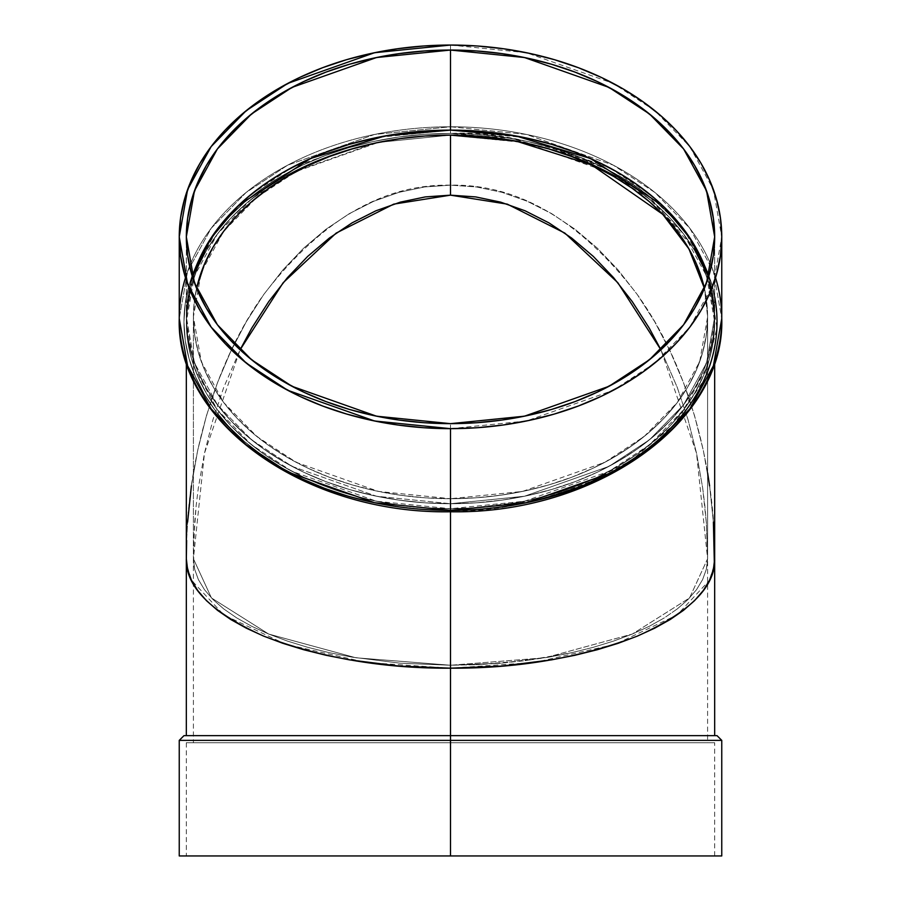 <?xml version="1.0" encoding="UTF-8"?>
<svg xmlns="http://www.w3.org/2000/svg" width="901" height="901" viewBox="0 0 901 901"><rect width="100%" height="100%" fill="white"/><g stroke="black" fill="none" stroke-linecap="round" stroke-linejoin="round"><path stroke-width="0.68" stroke-dasharray="4.5 3.38" d="M700.663 256.875L648.686 195.889L579.726 157.078L510.754 138.326L450.5 133.449L424.371 134.35L398.501 137.065L373.127 141.558L348.507 147.798L324.856 155.704L302.421 165.21L281.416 176.224L262.033 188.647L244.464 202.353L228.888 217.209L215.44 233.077L204.257 249.791L195.438 267.203L189.086 285.144L185.246 303.446L183.962 321.916L185.246 340.387L189.086 358.688L195.438 376.629L204.257 394.041L215.44 410.755L228.888 426.623L244.464 441.479L262.033 455.185L281.416 467.608L302.421 478.622L324.856 488.128L348.507 496.034L373.127 502.274L398.501 506.767L424.371 509.482L450.5 510.383L450.5 511.768L450.5 428.662L526.454 420.981L613.254 390.302L654.869 362.968L689.839 327.119L713.401 284.063L721.757 236.85L713.401 189.638L689.839 146.593L654.869 110.733L613.254 83.41L526.454 52.72L450.5 45.05L450.5 126.771L526.454 134.452L613.254 165.131L654.869 192.465L689.839 228.313L713.401 271.37L721.757 318.582L713.401 271.37L689.839 228.313L654.869 192.465L613.254 165.131L526.454 134.452L450.5 126.771L450.5 133.449L450.5 126.771L374.546 134.452L287.746 165.131L246.131 192.465L211.161 228.313L187.599 271.37L179.243 318.582L187.599 271.37L211.161 228.313L246.131 192.465L287.746 165.131L374.546 134.452L450.5 126.771A271.257 191.8 180 0 1 721.757 318.582A271.257 191.8 180 0 0 450.5 126.771L450.5 133.449C496.823 130.927 550.139 143.496 610.416 171.145C667.664 200.056 718.097 257.934 717.038 321.916C718.097 385.898 667.664 443.765 610.416 472.687C550.139 500.337 496.823 512.894 450.5 510.383L535.408 500.562L583.431 485.267L631.308 460.388L673.768 424.844L704.267 379.546L716.892 327.975L708.896 275.706M714.673 296.902A266.538 188.467 0 0 0 450.5 133.449A266.538 188.467 180 0 0 183.962 321.916A266.538 188.467 180 0 0 450.5 510.383L450.5 511.768L450.5 510.383A266.538 188.467 180 0 1 183.962 321.916A266.538 188.467 180 0 1 450.5 133.449A266.538 188.467 0 0 1 717.038 321.916A266.538 188.467 0 0 1 450.5 510.383L374.546 502.713L287.746 472.023L246.131 444.7L211.161 408.84L187.599 365.795L179.243 318.582C175.785 422.76 306.16 514.381 450.5 511.768L450.5 510.383L424.371 509.482L398.501 506.767L373.127 502.274L348.507 496.034L324.856 488.128L302.421 478.622L281.416 467.608L262.033 455.185L244.464 441.479L228.888 426.623L215.44 410.755L204.257 394.041L195.438 376.629L189.086 358.688L185.246 340.387L183.962 321.916L185.246 303.446L189.086 285.144L195.438 267.203L204.257 249.791L215.44 233.077L228.888 217.209L244.464 202.353L262.033 188.647L281.416 176.224L302.421 165.21L324.856 155.704L348.507 147.798L373.127 141.558L398.501 137.065L424.371 134.35L450.5 133.449L476.629 134.35L502.499 137.065L527.873 141.558L552.493 147.798L576.144 155.704L598.579 165.21L619.584 176.224L638.967 188.647L656.536 202.353L672.112 217.209L685.56 233.077L696.743 249.791L705.562 267.203L711.914 285.144L715.754 303.446L717.038 321.916L715.754 340.387L711.914 358.688L705.562 376.629L696.743 394.041L685.56 410.755L672.112 426.623L656.536 441.479L638.967 455.185L619.584 467.608L598.579 478.622L576.144 488.128L552.493 496.034L527.873 502.274L502.499 506.767L476.629 509.482L502.499 506.767L527.873 502.274L552.493 496.034L576.144 488.128L598.579 478.622L619.584 467.608L638.967 455.185L656.536 441.479L672.112 426.623L685.56 410.755L696.743 394.041L705.562 376.629L711.914 358.688L715.754 340.387L717.038 321.916L715.754 303.446L711.914 285.144L705.562 267.203L696.743 249.791L685.56 233.077L672.112 217.209L656.536 202.353L638.967 188.647L619.584 176.224L598.579 165.21L576.144 155.704L552.493 147.798L527.873 141.558L502.499 137.065L476.629 134.35L450.5 133.449A266.538 188.467 180 0 0 183.962 321.916A266.538 188.467 180 0 0 450.5 510.383A271.257 191.8 180 0 0 721.757 318.582C725.215 422.76 594.84 514.381 450.5 511.768L450.5 510.383L476.629 509.482L450.5 510.383L526.454 502.713L613.254 472.023L654.869 444.7L689.839 408.84L713.401 365.795L721.757 318.582A271.257 191.8 180 0 0 450.5 126.771A271.257 191.8 0 0 0 179.243 318.582A271.257 191.8 0 0 1 450.5 126.771A271.257 191.8 180 0 1 715.529 277.722M721.757 740.374L450.5 740.374L721.757 740.374L450.5 740.374L450.5 735.655L717.038 735.655L450.5 735.655L714.673 735.655L450.5 735.655L714.673 735.655L450.5 735.655L450.5 508.716L376.528 501.249L291.992 471.358L251.458 444.745L217.4 409.82L194.447 367.901L186.327 321.916L194.447 275.931L217.4 234.012L251.458 199.087L291.992 172.474L376.528 142.583L450.5 135.116L378.51 142.392L296.238 171.472L256.796 197.375L223.651 231.366L201.306 272.158L193.4 316.915L201.306 361.661L223.651 402.465L256.796 436.444L296.238 462.348L378.51 491.439L450.5 498.704L450.5 665.242L500.663 663.204L548.889 657.144L571.696 652.673L593.342 647.301L613.604 641.073L632.299 634.056L649.238 626.308L664.274 617.917L677.237 608.952L688.026 599.503L696.529 589.671L702.656 579.523L706.361 569.195L707.6 558.755L706.361 523.109L702.656 487.813L696.529 453.203L688.026 419.607L677.237 387.351L660.906 349.813L677.237 387.351L688.026 419.607L696.529 453.203L702.656 487.813L704.819 505.405L706.361 523.109L707.6 558.755L706.361 569.195L707.285 563.981L706.361 569.195L702.656 579.523L706.361 569.195L702.656 579.523L696.529 589.671L702.656 579.523L696.529 589.671L688.026 599.503L696.529 589.671L688.026 599.503L677.237 608.952L688.026 599.503L677.237 608.952L664.274 617.917L677.237 608.952L664.274 617.917L649.238 626.308L664.274 617.917L649.238 626.308L632.299 634.056L649.238 626.308L632.299 634.056L613.604 641.073L632.299 634.056L613.604 641.073L593.342 647.301L613.604 641.073L593.342 647.301L571.696 652.673L593.342 647.301L571.696 652.673L548.889 657.144L571.696 652.673L525.137 660.658L548.889 657.144L500.663 663.204L525.137 660.658L475.705 664.735L500.663 663.204L450.5 665.242L400.337 663.204L352.111 657.144L329.304 652.673L307.658 647.301L287.396 641.073L268.701 634.056L251.762 626.308L236.726 617.917L223.763 608.952L212.974 599.503L204.471 589.671L198.344 579.523L194.639 569.195L193.4 558.755L194.639 523.109L196.181 505.405L198.344 487.813L204.471 453.203L212.974 419.607L223.763 387.351L240.094 349.813L223.763 387.351L212.974 419.607L204.471 453.203L198.344 487.813L196.181 505.405L193.715 540.915L193.715 563.981L194.639 569.195L198.344 579.523L204.471 589.671L212.974 599.503L223.763 608.952L236.726 617.917L251.762 626.308L268.701 634.056L287.396 641.073L307.658 647.301L329.304 652.673L352.111 657.144L400.337 663.204L450.5 665.242L450.5 855.95L186.327 855.95L450.5 855.95L186.327 855.95L450.5 855.95L450.5 742.728L186.327 742.728L450.5 742.728L186.327 742.728L450.5 742.728L193.4 742.728L450.5 742.728L193.4 742.728L450.5 742.728L450.5 665.242L400.337 663.204L352.111 657.144L329.304 652.673L307.658 647.301L287.396 641.073L268.701 634.056L251.762 626.308L236.726 617.917L223.763 608.952L212.974 599.503L204.471 589.671L198.344 579.523L194.639 569.195L193.4 558.755L194.639 569.195L198.344 579.523L204.471 589.671L212.974 599.503L223.763 608.952L236.726 617.917L251.762 626.308L268.701 634.056L287.396 641.073L307.658 647.301L329.304 652.673L352.111 657.144L400.337 663.204L450.5 665.242L450.5 742.728L707.6 742.728L450.5 742.728L707.6 742.728L450.5 742.728L450.5 665.242L475.705 664.735L450.5 665.242L545.139 657.764L632.299 634.056L689.547 597.949L707.6 558.755L696.529 453.226L660.906 349.813M450.5 511.768L450.5 508.716L476.392 507.815L502.037 505.123L527.186 500.674L551.592 494.491L575.029 486.664L597.273 477.237L618.086 466.313L637.3 454.003L654.712 440.42L670.153 425.7L683.487 409.978L694.57 393.399L703.298 376.145L709.605 358.361L713.401 340.229L714.673 321.916L713.401 303.603L709.605 285.471L703.298 267.687L694.57 250.433L683.487 233.855L670.153 218.132L654.712 203.412L637.3 189.829L618.086 177.52L597.273 166.595L575.029 157.168L551.592 149.329L527.186 143.158L502.037 138.709L476.392 136.017L450.5 135.116L424.608 136.017L398.963 138.709L373.814 143.158L349.408 149.329L325.971 157.168L303.727 166.595L282.914 177.52L263.7 189.829L246.288 203.412L230.847 218.132L217.513 233.855L206.43 250.433L197.702 267.687L191.395 285.471L187.599 303.603L186.327 321.916L187.599 340.229L191.395 358.361L197.702 376.145L206.43 393.399L217.513 409.978L230.847 425.7L246.288 440.42L263.7 454.003L282.914 466.313L303.727 477.237L325.971 486.664L349.408 494.491L373.814 500.674L398.963 505.123L424.608 507.815L450.5 508.716A264.173 186.8 0 0 1 186.327 321.916A264.173 186.8 0 0 1 450.5 135.116L450.5 185.155L424.608 186.946L398.963 192.33L373.814 201.238L349.408 213.593L325.971 229.259L303.727 248.113L282.914 269.951L263.7 294.571L246.288 321.747L230.847 351.187L217.513 382.632L206.43 415.778L197.702 450.297L191.395 485.864L187.599 522.13L186.642 540.42L186.642 564.116L187.599 569.477L191.395 580.098L197.702 590.515L206.43 600.629L217.513 610.337L230.847 619.55L246.288 628.166L263.7 636.129L282.914 643.337L303.727 649.734L325.971 655.252L349.408 659.847L398.963 666.076L424.608 667.652L450.5 668.182L502.037 666.076L551.592 659.847L575.029 655.252L597.273 649.734L618.086 643.337L637.3 636.129L654.712 628.166L670.153 619.55L683.487 610.337L694.57 600.629L703.298 590.515L709.605 580.098L713.401 569.477L714.673 558.755L713.401 569.477L709.605 580.098L703.298 590.515L694.57 600.629L683.487 610.337L670.153 619.55L654.712 628.166L637.3 636.129L618.086 643.337L597.273 649.734L575.029 655.252L551.592 659.847L502.037 666.076L450.5 668.182L450.5 508.716L424.608 507.815L398.963 505.123L373.814 500.674L349.408 494.491L325.971 486.664L303.727 477.237L282.914 466.313L263.7 454.003L246.288 440.42L230.847 425.7L217.513 409.978L206.43 393.399L197.702 376.145L191.395 358.361L187.599 340.229L186.327 321.916L187.599 303.603L191.395 285.471L197.702 267.687L206.43 250.433L217.513 233.855L230.847 218.132L246.288 203.412L263.7 189.829L282.914 177.52L303.727 166.595L325.971 157.168L349.408 149.329L373.814 143.158L398.963 138.709L424.608 136.017L450.5 135.116L476.392 136.017L502.037 138.709L527.186 143.158L551.592 149.329L575.029 157.168L597.273 166.595L618.086 177.52L637.3 189.829L654.712 203.412L670.153 218.132L683.487 233.855L694.57 250.433L703.298 267.687L709.605 285.471L713.401 303.603L714.673 321.916L713.401 340.229L709.605 358.361L703.298 376.145L694.57 393.399L683.487 409.978L670.153 425.7L654.712 440.42L637.3 454.003L618.086 466.313L597.273 477.237L575.029 486.664L551.592 494.491L527.186 500.674L502.037 505.123L476.392 507.815L450.5 508.716L450.5 511.768L450.5 508.716L524.472 501.249L609.008 471.358L649.542 444.745L683.6 409.82L706.553 367.901L714.673 321.916L706.553 275.931L683.6 234.012L649.542 199.087L609.008 172.474L524.472 142.583L450.5 135.116L450.5 195.157L450.5 135.116L475.705 135.995L500.663 138.608L525.137 142.944L548.889 148.958L571.696 156.583L593.342 165.75L613.604 176.382L632.299 188.365L649.238 201.576L664.274 215.913L677.237 231.208L688.026 247.336L696.529 264.139L702.656 281.45L706.361 299.087L704.424 288.399L707.6 316.915L699.694 361.661L677.349 402.465L644.204 436.444L604.762 462.348L522.49 491.439L450.5 498.704L450.5 665.242L355.861 657.764L268.701 634.056L211.453 597.949L193.4 558.755L204.471 453.226L240.094 349.813M450.5 50.051L450.5 130.116L450.5 50.051A264.173 186.8 180 0 1 714.673 236.85A264.173 186.8 180 0 1 450.5 423.65L450.5 503.715A264.173 186.8 0 0 1 186.327 316.915A264.173 186.8 0 0 1 450.5 130.116L424.608 131.005L398.963 133.697L373.814 138.157L349.408 144.329L325.971 152.168L303.727 161.594L282.914 172.508L263.7 184.829L246.288 198.411L230.847 213.132L217.513 228.854L206.43 245.421L197.702 262.687L191.395 280.47L187.599 298.603L186.327 316.915L194.447 362.889L217.4 404.819L251.458 439.744L291.992 466.358L376.528 496.237L450.5 503.715L450.5 423.65L524.472 416.183L609.008 386.292L649.542 359.679L683.6 324.765L706.553 282.835L714.673 236.85L706.553 190.877L683.6 148.947L649.542 114.022L609.008 87.408L524.472 57.529L450.5 50.051A264.173 186.8 180 0 0 186.327 236.85A264.173 186.8 180 0 0 450.5 423.65L476.392 422.76L502.037 420.069L527.186 415.609L551.592 409.437L575.029 401.598L597.273 392.172L618.086 381.258L637.3 368.937L654.712 355.354L670.153 340.634L683.487 324.912L694.57 308.345L703.298 291.079L709.605 273.296L713.401 255.163L714.673 236.85L713.401 218.549L709.605 200.416L703.298 182.633L694.57 165.367L683.487 148.8L670.153 133.078L654.712 118.346L637.3 104.764L618.086 92.454L597.273 81.541L575.029 72.114L551.592 64.275L527.186 58.092L502.037 53.643L476.392 50.952L450.5 50.051L424.608 50.952L398.963 53.643L373.814 58.092L349.408 64.275L325.971 72.114L303.727 81.541L282.914 92.454L263.7 104.764L246.288 118.346L230.847 133.078L217.513 148.8L206.43 165.367L197.702 182.633L191.395 200.416L187.599 218.549L186.327 236.85L187.599 255.163L191.395 273.296L197.702 291.079L206.43 308.345L217.513 324.912L230.847 340.634L246.288 355.354L263.7 368.937L282.914 381.258L303.727 392.172L325.971 401.598L349.408 409.437L373.814 415.609L398.963 420.069L424.608 422.76L450.5 423.65L450.5 503.715L524.472 496.237L609.008 466.358L649.542 439.744L683.6 404.819L706.553 362.889L714.673 316.915L708.535 276.889L709.605 280.47L703.298 262.687L694.57 245.421L683.487 228.854L670.153 213.132L654.712 198.411L637.3 184.829L618.086 172.508L597.273 161.594L575.029 152.168L551.592 144.329L527.186 138.157L502.037 133.697L476.392 131.005L450.5 130.116L450.5 50.051L376.528 57.529L291.992 87.408L251.458 114.022L217.4 148.947L194.447 190.877L186.327 236.85L194.447 282.835L217.4 324.765L251.458 359.679L291.992 386.292L376.528 416.183L450.5 423.65L450.5 503.715L376.528 496.237L291.992 466.358L251.458 439.744L217.4 404.819L194.447 362.889L186.327 316.915L194.447 270.931L217.4 229L251.458 194.087L291.992 167.473L376.528 137.583L450.5 130.116L524.472 137.583L609.008 167.473L649.542 194.087L683.6 229L706.553 270.931L714.673 316.915L706.553 362.889L683.6 404.819L649.542 439.744L609.008 466.358L524.472 496.237L450.5 503.715L476.392 502.814L502.037 500.123L527.186 495.674L551.592 489.491L575.029 481.652L597.273 472.225L618.086 461.312L637.3 449.002L654.712 435.42L670.153 420.688L683.487 404.966L694.57 388.399L703.298 371.133L709.605 353.35L713.401 335.217L714.673 316.915L713.401 298.603L709.605 280.47L713.401 298.603L714.673 316.915L713.401 335.217L709.605 353.35L703.298 371.133L694.57 388.399L683.487 404.966L670.153 420.688L654.712 435.42L637.3 449.002L618.086 461.312L597.273 472.225L575.029 481.652L551.592 489.491L527.186 495.674L502.037 500.123L476.392 502.814L450.5 503.715L424.608 502.814L450.5 503.715A264.173 186.8 0 0 0 708.535 276.889M189.086 735.655L450.5 735.655L186.327 735.655L450.5 735.655L186.327 735.655L450.5 735.655L450.5 508.716A264.173 186.8 0 0 0 714.673 321.916A264.173 186.8 0 0 0 450.5 135.116L450.5 185.155L476.392 186.946L502.037 192.33L527.186 201.238L551.592 213.593L575.029 229.259L597.273 248.113L618.086 269.951L637.3 294.571L654.712 321.747L670.153 351.187L683.487 382.632L694.57 415.778L703.298 450.297L707.6 472.856M709.605 485.864L713.401 522.13L709.605 485.864L703.298 450.297L694.57 415.778L683.487 382.632L670.153 351.187L654.712 321.747L637.3 294.571L618.086 269.951L597.273 248.113L575.029 229.259L551.592 213.593L527.186 201.238L502.037 192.33L476.392 186.946L450.5 185.155C383.083 183.872 320.812 220.34 263.7 294.571C211.149 367.597 185.471 471.144 186.327 558.755L186.665 564.341L191.451 580.21L223.865 614.978L285.606 644.249L366.437 662.494L450.5 668.182L398.963 666.076L349.408 659.847L325.971 655.252L303.727 649.734L282.914 643.337L263.7 636.129L246.288 628.166L230.847 619.55L217.513 610.337L206.43 600.629L197.702 590.515L191.395 580.098L187.599 569.477L186.327 559.149M299.796 77.373L322.637 67.699L346.694 59.646L371.764 53.305L397.578 48.733L423.909 45.974L450.5 45.05L450.5 126.771A271.257 191.8 0 0 0 185.471 277.722M721.757 855.95L179.243 855.95L721.757 855.95L450.5 855.95L450.5 740.374L179.243 740.374L450.5 740.374L450.5 735.655L715.754 735.655M179.243 855.95L721.757 855.95L186.327 855.95L450.5 855.95L450.5 742.728L450.5 855.95L450.5 742.728L714.673 742.728L424.608 742.728L476.392 742.728L450.5 742.728L450.5 855.95L714.673 855.95L424.608 855.95L450.5 855.95L450.5 735.655L186.327 735.655L714.673 735.655L183.962 735.655L717.038 735.655L450.5 735.655L714.673 735.655L450.5 735.655L450.5 668.182L534.586 662.483L615.428 644.226L677.18 614.944L709.56 580.176M424.608 855.95L186.327 855.95L424.608 855.95M554.306 59.646L578.363 67.699L601.204 77.373L622.58 88.591L642.3 101.227L660.185 115.17L676.043 130.296L689.727 146.435L701.102 163.453L710.067 181.18L716.543 199.436L720.451 218.053L721.757 236.85L720.451 255.659L716.543 274.276L710.067 292.532L701.102 310.259L689.727 327.266L676.043 343.416L660.185 358.53L642.3 372.485L622.58 385.121L601.204 396.339L578.363 406.013L554.306 414.055L529.236 420.395L503.422 424.968L477.091 427.738L450.5 428.662L423.909 427.738L397.578 424.968L371.764 420.395L346.694 414.055L322.637 406.013L299.796 396.339L278.42 385.121L258.7 372.485L240.815 358.53L224.957 343.416L211.273 327.266L199.898 310.259L190.933 292.532L184.457 274.276L180.549 255.659L179.243 236.85A271.257 191.8 0 0 1 450.5 45.05L477.091 45.974L503.422 48.733L529.236 53.305M179.243 236.85L179.243 318.582A271.257 191.8 0 0 0 450.5 510.383L450.5 428.662A271.257 191.8 0 0 1 179.243 236.85L180.549 218.053L184.457 199.436L190.933 181.18M199.898 163.453L211.273 146.435L224.957 130.296L240.815 115.17L258.7 101.227L278.42 88.591M450.5 428.662A271.257 191.8 0 0 1 179.243 236.85A271.257 191.8 0 0 1 450.5 45.05L450.5 126.771A271.257 191.8 0 0 0 179.243 318.582A271.257 191.8 0 0 0 450.5 510.383L450.5 428.662A271.257 191.8 180 0 0 721.757 236.85A271.257 191.8 180 0 0 450.5 45.05L450.5 133.449A266.538 188.467 180 0 0 183.962 321.916A266.538 188.467 180 0 0 450.5 510.383A271.257 191.8 180 0 0 714.673 362.101M450.5 195.157L450.5 135.116A257.1 181.799 0 0 1 707.6 316.915L706.361 299.087L707.6 316.915L706.361 334.733L702.656 352.381L696.529 369.68L688.026 386.484L677.237 402.612L664.274 417.918L649.238 432.243L632.299 445.466L613.604 457.438L593.342 468.07L571.696 477.237L548.889 484.873L525.137 490.876L500.663 495.212L475.705 497.836L450.5 498.704L425.295 497.836L400.337 495.212L375.863 490.876L352.111 484.873L329.304 477.237L307.658 468.07L287.396 457.438L268.701 445.466L251.762 432.243L236.726 417.918L223.763 402.612L212.974 386.484L204.471 369.68L198.344 352.381L194.639 334.733L193.4 316.915L194.639 299.087L198.344 281.45L204.471 264.139L212.974 247.336L223.763 231.208L236.726 215.913L251.762 201.576L268.701 188.365L287.396 176.382L307.658 165.75L329.304 156.583L352.111 148.958L375.863 142.944L400.337 138.608L425.295 135.995L450.5 135.116L450.5 185.155C517.917 183.872 580.188 220.34 637.3 294.571C689.851 367.597 715.529 471.144 714.673 558.755L713.401 522.13M186.642 540.42L187.599 522.13M191.395 485.864L197.702 450.297L206.43 415.778L217.513 382.632L230.847 351.187L246.288 321.747L263.7 294.571L282.914 269.951L303.727 248.113L325.971 229.259L349.408 213.593L373.814 201.238L398.963 192.33L424.608 186.946L450.5 185.155L450.455 135.116M476.392 742.728L714.673 742.728L476.392 742.728M424.608 742.728L186.327 742.728L424.608 742.728M475.705 742.728L707.6 742.728L475.705 742.728M425.295 742.728L193.4 742.728L425.295 742.728M186.327 316.915L187.599 335.217L191.395 353.35L197.702 371.133L206.43 388.399L217.513 404.966L230.847 420.688L246.288 435.42L263.7 449.002L282.914 461.312L303.727 472.225L325.971 481.652L349.408 489.491L373.814 495.674L398.963 500.123L424.608 502.814L398.963 500.123L373.814 495.674L349.408 489.491L325.971 481.652L303.727 472.225L282.914 461.312L263.7 449.002L246.288 435.42L230.847 420.688L217.513 404.966L206.43 388.399L197.702 371.133L191.395 353.35L187.599 335.217L186.327 316.915L187.599 298.603L192.465 276.877L186.327 316.915L186.327 236.85L186.327 316.915M704.424 288.399A257.1 181.799 180 0 1 450.5 498.704A257.1 181.799 0 0 1 193.4 316.915L193.4 558.755L193.4 316.915A257.1 181.799 0 0 1 196.576 288.399L194.639 299.087L193.4 316.915L194.639 334.733L198.344 352.381L204.471 369.68L212.974 386.484L223.763 402.612L236.726 417.918L251.762 432.243L268.701 445.466L287.396 457.438L307.658 468.07L329.304 477.237L352.111 484.873L375.863 490.876L400.337 495.212L425.295 497.836L450.5 498.704L475.705 497.836L500.663 495.212L525.137 490.876L548.889 484.873L571.696 477.237L593.342 468.07L613.604 457.438L632.299 445.466L649.238 432.243L664.274 417.918L677.237 402.612L688.026 386.484L696.529 369.68L702.656 352.381L706.361 334.733L707.6 316.915A257.1 181.799 0 0 1 450.5 498.704L450.5 742.728L186.327 742.728L450.5 742.728L193.4 742.728L450.5 742.728L450.5 665.242L355.861 657.764L268.701 634.056L211.453 597.949L193.4 558.755L193.4 742.728M196.576 288.399A257.1 181.799 0 0 0 450.5 498.704A257.1 181.799 0 0 0 707.6 316.915A257.1 181.799 0 0 0 450.5 135.116L450.5 185.155L450.5 135.116A264.173 186.8 0 0 1 714.673 321.916A264.173 186.8 0 0 1 450.5 508.716A264.173 186.8 0 0 1 186.327 321.916A264.173 186.8 0 0 1 450.5 135.116A264.173 186.8 180 0 1 714.673 321.916A264.173 186.8 180 0 1 450.5 508.716A264.173 186.8 180 0 1 186.327 321.916A264.173 186.8 180 0 1 450.5 135.116A257.1 181.799 180 0 0 193.4 316.915A257.1 181.799 180 0 0 450.5 498.704L450.5 665.242L545.139 657.764L632.299 634.056L689.547 597.949L707.6 558.755L707.6 316.915L707.6 742.728M179.243 740.374L707.6 740.374M450.5 498.704L450.5 665.242L450.5 498.704M714.673 362.472L714.673 558.8M714.673 558.823L714.335 564.341L709.571 580.165M186.327 742.728L186.327 855.95L450.5 855.95L450.5 740.374M450.5 735.655L183.962 735.655L450.5 735.655M450.5 742.728L714.673 742.728L450.5 742.728M450.5 130.116A264.173 186.8 0 0 1 714.673 316.915A264.173 186.8 0 0 1 450.5 503.715A264.173 186.8 0 0 1 192.465 276.889M714.673 316.915L714.673 236.85L714.673 316.915M186.327 558.755L186.327 362.472M721.757 236.85L721.757 318.582M714.673 855.95L714.673 742.728"/><path stroke-width="1.35" d="M714.673 362.101A271.257 191.8 180 0 0 721.757 318.582L713.401 365.795L689.839 408.84L654.869 444.7L613.254 472.023L526.454 502.713L450.5 510.383L450.5 511.768C306.16 514.381 175.785 422.76 179.243 318.582L187.599 365.795L211.161 408.84L246.131 444.7L287.746 472.023L374.546 502.713L450.5 510.383L450.5 428.662L374.546 420.981L287.746 390.302L246.131 362.968L211.161 327.119L187.599 284.063L179.243 236.85L187.599 189.638L211.161 146.593L246.131 110.733L287.746 83.41L374.546 52.72L450.5 45.05L423.909 45.974L397.578 48.733L371.764 53.305L346.694 59.646L322.637 67.699L299.796 77.373L278.42 88.591L299.796 77.373M708.896 275.706L700.663 256.875M713.401 522.13L714.358 564.116L713.401 569.477L709.605 580.098L703.298 590.515L694.57 600.629L683.487 610.337L670.153 619.55L654.712 628.166L637.3 636.129L618.086 643.337L597.273 649.734L575.029 655.252L551.592 659.847L502.037 666.076L450.5 668.182L398.963 666.076L349.408 659.847L325.971 655.252L303.727 649.734L282.914 643.337L263.7 636.129L246.288 628.166L230.847 619.55L217.513 610.337L206.43 600.629L197.702 590.515L191.395 580.098L187.599 569.477L186.327 558.755L187.599 569.477L191.395 580.098L197.702 590.515L206.43 600.629L217.513 610.337L230.847 619.55L246.288 628.166L263.7 636.129L282.914 643.337L303.727 649.734L325.971 655.252L349.408 659.847L398.963 666.076L450.5 668.182L450.5 735.655L717.038 735.655L450.5 735.655L450.5 740.374L721.757 740.374L450.5 740.374L721.757 740.374L717.038 735.655L715.754 735.655L717.038 735.655M660.906 349.813L617.804 282.677L564.848 233.1L507.308 204.144L450.5 195.157L425.295 196.914L400.337 202.139L375.863 210.811L352.111 222.84L329.304 238.089L307.658 256.436L287.396 277.688L268.701 301.655L251.762 328.088L240.094 349.813L251.762 328.088L268.701 301.655L287.396 277.688L307.658 256.436L329.304 238.089L352.111 222.84L375.863 210.811L400.337 202.139L425.295 196.914L450.5 195.157L475.705 196.914L500.663 202.139L525.137 210.811L548.889 222.84L571.696 238.089L593.342 256.436L613.604 277.688L632.299 301.655L649.238 328.088L660.906 349.813L649.238 328.088L632.299 301.655L613.604 277.688L593.342 256.436L571.696 238.089L548.889 222.84L525.137 210.811L500.663 202.139L475.705 196.914L450.5 195.157L450.5 135.116L516.296 141.164L591.698 164.984L662.742 214.303L688.938 248.924L704.424 288.399L696.529 264.139L688.026 247.336L677.237 231.208L664.274 215.913L649.238 201.576L632.299 188.365L613.604 176.382L593.342 165.75L571.696 156.583L548.889 148.958L525.137 142.944L500.663 138.608L475.705 135.995L450.5 135.116L425.295 135.995L400.337 138.608L375.863 142.944L352.111 148.958L329.304 156.583L307.658 165.75L287.396 176.382L268.701 188.365L251.762 201.576L236.726 215.913L223.763 231.208L212.974 247.336L204.471 264.139L196.576 288.399A257.1 181.799 0 0 1 450.5 135.116A257.1 181.799 180 0 1 704.424 288.399M708.535 276.889A264.173 186.8 0 0 0 450.5 130.116L385.256 135.893L310.473 158.508L238.585 205.383L210.688 238.562L192.465 276.889L197.702 262.687L206.43 245.421L217.513 228.854L230.847 213.132L246.288 198.411L263.7 184.829L282.914 172.508L303.727 161.594L325.971 152.168L349.408 144.329L373.814 138.157L398.963 133.697L424.608 131.005L450.5 130.116L476.392 131.005L502.037 133.697L527.186 138.157L551.592 144.329L575.029 152.168L597.273 161.594L618.086 172.508L637.3 184.829L654.712 198.411L670.153 213.132L683.487 228.854L694.57 245.421L703.298 262.687L708.535 276.877L690.312 238.562L662.415 205.383L590.527 158.508L515.744 135.893L450.5 130.116L450.5 50.051L524.472 57.529L609.008 87.408L649.542 114.022L683.6 148.947L706.553 190.877L714.673 236.85L706.553 282.835L683.6 324.765L649.542 359.679L609.008 386.292L524.472 416.183L450.5 423.65L424.608 422.76L398.963 420.069L373.814 415.609L349.408 409.437L325.971 401.598L303.727 392.172L282.914 381.258L263.802 369.016M186.327 362.472L186.327 558.755C185.415 586.675 211.206 612.466 263.7 636.129C320.812 657.865 383.083 668.553 450.5 668.182L450.5 511.768L450.5 735.655L189.086 735.655M707.6 472.856L709.605 485.864M715.754 735.655L450.5 735.655L450.5 740.374L179.243 740.374L450.5 740.374L450.5 855.95L721.757 855.95L179.243 855.95L721.757 855.95L721.757 740.374M185.246 735.655L183.962 735.655L185.246 735.655M190.933 181.18L199.898 163.453L190.933 181.18L184.457 199.436L180.549 218.053L179.243 236.85L180.549 255.659L184.457 274.276L190.933 292.532L199.898 310.259L211.273 327.266L224.957 343.416L240.815 358.53L258.7 372.485L278.42 385.121L299.796 396.339L322.637 406.013L346.694 414.055L371.764 420.395L397.578 424.968L423.909 427.738L450.5 428.662L477.091 427.738L503.422 424.968L529.236 420.395L554.306 414.055L578.363 406.013L601.204 396.339L622.58 385.121L642.3 372.485L660.185 358.53L676.043 343.416L689.727 327.266L701.102 310.259L710.067 292.532L716.543 274.276L720.451 255.659L721.757 236.85L721.757 318.582A271.257 191.8 180 0 1 450.5 510.383L450.5 668.182L502.037 666.076L551.592 659.847L575.029 655.252L597.273 649.734L618.086 643.337L637.3 636.129L654.712 628.166L670.153 619.55L683.487 610.337L694.57 600.629L703.298 590.515L709.605 580.098L713.401 569.477L714.673 558.755C715.585 586.675 689.794 612.466 637.3 636.129C580.188 657.865 517.917 668.553 450.5 668.182L450.5 735.655L183.962 735.655L450.5 735.655L450.5 855.95L179.243 855.95L179.243 740.374L183.962 735.655M529.236 53.305L554.306 59.646L529.236 53.305L503.422 48.733L477.091 45.974L450.5 45.05A271.257 191.8 0 0 1 721.757 236.85L720.451 218.053L716.543 199.436L710.067 181.18L701.102 163.453L689.727 146.435L676.043 130.296L660.185 115.17L642.3 101.227L622.58 88.591L601.204 77.373L578.363 67.699L554.306 59.646M263.7 368.937L246.288 355.354L230.847 340.634L217.513 324.912L206.43 308.345L197.702 291.079L191.395 273.296L187.599 255.163L186.327 236.85L187.599 218.549L191.395 200.416L197.702 182.633L206.43 165.367L217.513 148.8L230.847 133.078L246.288 118.346L263.7 104.764L282.914 92.454L303.727 81.541L325.971 72.114L349.408 64.275L373.814 58.092L398.963 53.643L424.608 50.952L450.5 50.051L476.392 50.952L502.037 53.643L527.186 58.092L551.592 64.275L575.029 72.114L597.273 81.541L618.086 92.454L637.3 104.764L654.712 118.346L670.153 133.078L683.487 148.8L694.57 165.367L703.298 182.633L709.605 200.416L713.401 218.549L714.673 236.85L713.401 255.163L709.605 273.296L703.298 291.079L694.57 308.345L683.487 324.912L670.153 340.634L654.712 355.354L637.3 368.937L618.086 381.258L597.273 392.172L575.029 401.598L551.592 409.437L527.186 415.609L502.172 420.046M186.327 559.149L186.642 540.42M187.599 522.13L191.395 485.864M278.42 88.591L258.7 101.227L240.815 115.17L224.957 130.296L211.273 146.435L199.898 163.453M502.037 420.069L476.392 422.76L450.5 423.65L376.528 416.183L291.992 386.292L251.458 359.679L217.4 324.765L194.447 282.835L186.327 236.85L194.447 190.877L217.4 148.947L251.458 114.022L291.992 87.408L376.528 57.529L450.5 50.051A264.173 186.8 180 0 1 714.673 236.85A264.173 186.8 180 0 1 450.5 423.65A264.173 186.8 180 0 1 186.327 236.85A264.173 186.8 180 0 1 450.5 50.051L450.5 130.116L450.5 50.051M179.243 236.85L179.243 318.582A271.257 191.8 0 0 0 450.5 510.383L450.5 428.662A271.257 191.8 0 0 0 721.757 236.85M450.568 135.116L450.5 135.116A257.1 181.799 0 0 0 196.576 288.399M450.5 195.157L450.5 135.116L450.5 195.157L393.692 204.144L336.152 233.1L283.196 282.677L240.094 349.813M707.6 740.374L179.243 740.374M715.529 277.722A271.257 191.8 180 0 1 450.5 510.383L450.5 511.768L450.5 510.383A266.538 188.467 0 0 0 714.673 296.902M450.5 428.662A271.257 191.8 180 0 1 179.243 236.85A271.257 191.8 180 0 1 450.5 45.05A271.257 191.8 0 0 1 721.757 236.85A271.257 191.8 0 0 1 450.5 428.662L450.5 510.383A271.257 191.8 0 0 1 185.471 277.722M450.5 740.374L450.5 855.95L186.327 855.95M450.5 130.116A264.173 186.8 0 0 0 192.465 276.889M721.757 318.582C725.215 422.76 594.84 514.381 450.5 511.768M714.673 362.472L714.673 735.655M186.327 558.755L186.327 735.655"/></g></svg>

